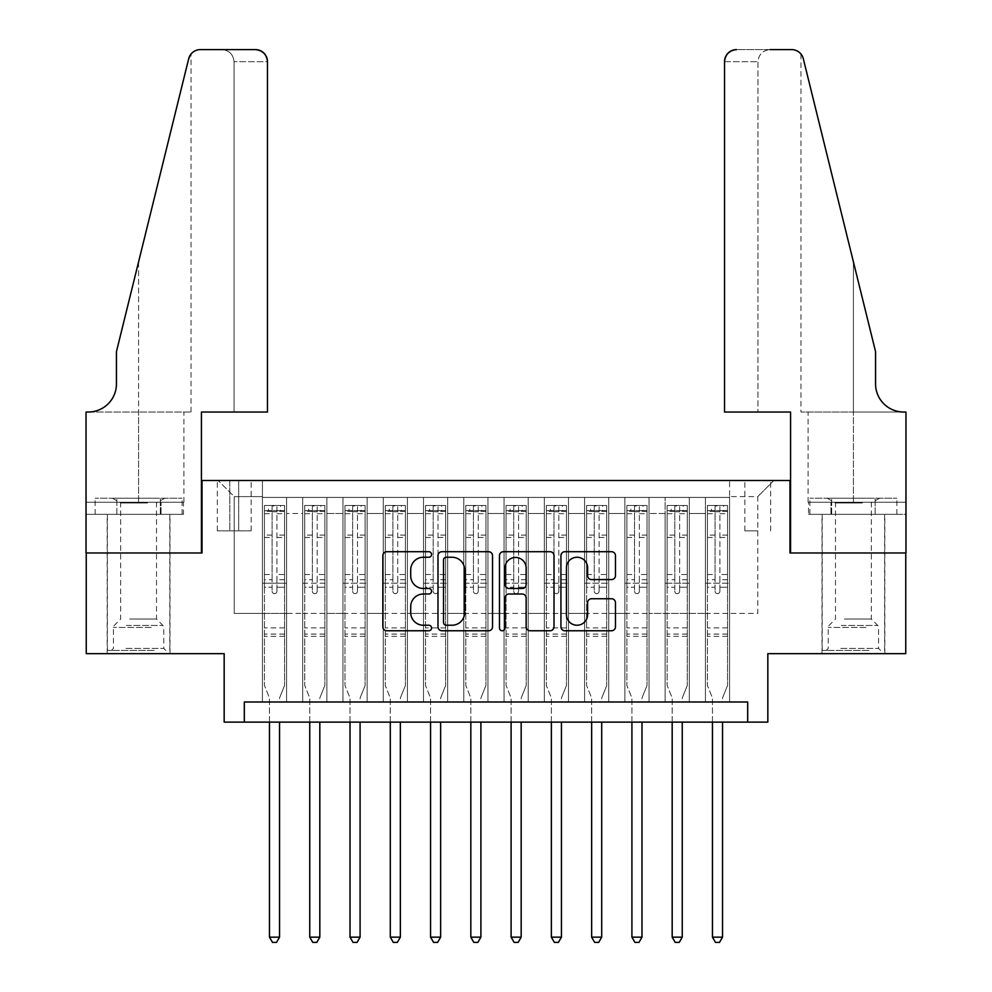 <?xml version="1.0" encoding="UTF-8"?>
<svg xmlns="http://www.w3.org/2000/svg" width="992" height="992" viewBox="0 0 992 992"><rect width="100%" height="100%" fill="white"/><g stroke="black" fill="none" stroke-linecap="round" stroke-linejoin="round"><path stroke-width="0.74" stroke-dasharray="4.96 3.72" d="M431.57 554.478A2.765 2.765 0 0 0 428.804 551.713L386.806 551.713A3.956 3.956 0 0 0 382.85 555.669L382.85 626.82A3.956 3.956 0 0 0 386.806 630.763L428.804 630.763A2.765 2.765 0 0 0 431.57 627.998A2.765 2.765 0 0 0 428.804 625.233L423.361 625.233A12.648 12.648 0 0 1 410.713 612.585L410.713 606.658A12.648 12.648 0 0 1 423.361 594.01L428.804 594.01A2.765 2.765 0 0 0 431.57 591.244A2.765 2.765 0 0 0 428.804 588.479L423.361 588.479A12.648 12.648 0 0 1 410.713 575.819L410.713 569.892A12.648 12.648 0 0 1 423.361 557.244L428.804 557.244A2.765 2.765 0 0 0 431.57 554.478M853.405 552.978L821.996 552.978L853.405 552.978M853.405 653.654L821.996 653.654L853.405 653.654M138.595 552.978L107.186 552.978L138.595 552.978M138.595 653.654L107.186 653.654L138.595 653.654M757.764 480.5L744.868 480.5L757.764 480.5M757.764 530.832L744.868 530.832L757.764 530.832M905.758 552.978L905.758 653.654L767.833 653.654L767.833 722.114L224.167 722.114L224.167 653.654L86.242 653.654L86.242 552.978L202.021 552.978L202.021 480.5L789.979 480.5L789.979 552.978L905.758 552.978M729.566 701.989L729.566 497.414L262.434 497.414L262.434 701.989L286.589 701.989L262.434 701.989L286.589 701.989L262.434 701.989L262.434 497.414L286.589 497.414L286.589 701.989L286.589 497.414L286.589 613.391L302.696 613.391L286.589 613.391L286.589 497.414L262.434 497.414L729.566 497.414L729.566 701.989L705.411 701.989L705.411 497.414L665.136 497.414L665.136 701.989L665.136 497.414L689.304 497.414L689.304 701.989L689.304 497.414L689.304 613.391L689.304 497.414L705.411 497.414L705.411 701.989L729.566 701.989L705.411 701.989L729.566 701.989L729.566 496.608L729.566 613.391L757.764 613.391L757.764 496.608L729.566 496.608L757.764 496.608L757.764 613.391L729.566 613.391L729.566 583.184L729.566 701.989M665.136 701.989L689.304 701.989L665.136 701.989L689.304 701.989L665.136 701.989L665.136 583.184L665.136 613.391L649.028 613.391L649.028 513.521L649.028 613.391L665.136 613.391L665.136 513.521L665.136 613.391L705.411 613.391L689.304 613.391L689.304 583.184L689.304 613.391L665.136 613.391L665.136 583.184L689.304 583.184L689.304 701.989L689.304 583.184L665.136 583.184L665.136 701.989M649.028 701.989L649.028 497.414L624.861 497.414L624.861 701.989L624.861 497.414L649.028 497.414L649.028 701.989L624.861 701.989L649.028 701.989L624.861 701.989L649.028 701.989L649.028 583.184L649.028 701.989M608.753 701.989L608.753 497.414L584.598 497.414L584.598 701.989L584.598 497.414L608.753 497.414L608.753 701.989L584.598 701.989L608.753 701.989L584.598 701.989L608.753 701.989L608.753 513.521L608.753 613.391L624.861 613.391L608.753 613.391L608.753 583.184L608.753 701.989M568.49 701.989L568.49 497.414L544.323 497.414L544.323 701.989L544.323 497.414L568.49 497.414L568.49 701.989L544.323 701.989L568.49 701.989L544.323 701.989L568.49 701.989L568.49 513.521L568.49 613.391L584.598 613.391L568.49 613.391L568.49 583.184L568.49 701.989M528.215 701.989L528.215 497.414L504.06 497.414L504.06 701.989L504.06 497.414L528.215 497.414L528.215 701.989L504.06 701.989L528.215 701.989L504.06 701.989L528.215 701.989L528.215 513.521L528.215 613.391L544.323 613.391L528.215 613.391L528.215 583.184L528.215 701.989M487.94 701.989L487.94 497.414L463.785 497.414L463.785 701.989L463.785 497.414L487.94 497.414L487.94 701.989L463.785 701.989L487.94 701.989L463.785 701.989L487.94 701.989L487.94 513.521L487.94 613.391L504.06 613.391L487.94 613.391L487.94 583.184L487.94 701.989M447.677 701.989L447.677 497.414L423.51 497.414L423.51 701.989L423.51 497.414L447.677 497.414L447.677 701.989L423.51 701.989L447.677 701.989L423.51 701.989L447.677 701.989L447.677 513.521L447.677 613.391L463.785 613.391L447.677 613.391L447.677 583.184L447.677 701.989M407.402 701.989L407.402 497.414L383.247 497.414L383.247 701.989L383.247 497.414L407.402 497.414L407.402 701.989L383.247 701.989L407.402 701.989L383.247 701.989L407.402 701.989L407.402 513.521L407.402 613.391L423.51 613.391L407.402 613.391L407.402 583.184L407.402 701.989M367.139 701.989L367.139 497.414L342.972 497.414L342.972 701.989L342.972 497.414L367.139 497.414L367.139 701.989L342.972 701.989L367.139 701.989L342.972 701.989L367.139 701.989L367.139 513.521L367.139 613.391L383.247 613.391L367.139 613.391L367.139 583.184L367.139 701.989M326.864 701.989L326.864 497.414L302.696 497.414L302.696 701.989L302.696 497.414L326.864 497.414L326.864 701.989L302.696 701.989L326.864 701.989L302.696 701.989L326.864 701.989L326.864 583.184L326.864 701.989M705.411 513.521L705.411 613.391L705.411 497.414L705.411 513.521L689.304 513.521L705.411 513.521M624.861 513.521L624.861 613.391L624.861 497.414L608.753 497.414L608.753 513.521L608.753 497.414L624.861 497.414L624.861 513.521L608.753 513.521L624.861 513.521M584.598 513.521L584.598 613.391L584.598 497.414L568.49 497.414L568.49 513.521L568.49 497.414L584.598 497.414L584.598 513.521L568.49 513.521L584.598 513.521M544.323 513.521L544.323 613.391L544.323 497.414L528.215 497.414L528.215 513.521L528.215 497.414L544.323 497.414L544.323 513.521L528.215 513.521L544.323 513.521M504.06 513.521L504.06 613.391L504.06 497.414L487.94 497.414L487.94 513.521L487.94 497.414L504.06 497.414L504.06 513.521L487.94 513.521L504.06 513.521M463.785 513.521L463.785 613.391L463.785 497.414L447.677 497.414L447.677 513.521L447.677 497.414L463.785 497.414L463.785 513.521L447.677 513.521L463.785 513.521M423.51 513.521L423.51 613.391L423.51 497.414L407.402 497.414L407.402 513.521L407.402 497.414L423.51 497.414L423.51 513.521L407.402 513.521L423.51 513.521M383.247 513.521L383.247 613.391L383.247 497.414L367.139 497.414L367.139 513.521L367.139 497.414L383.247 497.414L383.247 513.521L367.139 513.521L383.247 513.521M326.864 513.521L326.864 613.391L326.864 497.414L326.864 513.521L342.972 513.521L342.972 613.391L326.864 613.391L342.972 613.391L342.972 497.414L326.864 497.414L342.972 497.414L342.972 513.521L326.864 513.521M244.305 722.114L244.305 701.989L244.305 722.114L244.305 701.989L747.695 701.989L244.305 701.989L747.695 701.989L747.695 722.114M229.809 480.5L217.322 480.5L229.809 480.5L229.809 530.832L217.322 530.832L238.675 530.832L229.809 530.832L229.809 480.5M238.675 480.5L251.15 480.5L238.675 480.5L238.675 530.832L251.15 530.832L238.675 530.832L238.675 480.5M729.566 480.5L262.434 480.5L773.872 480.5L729.566 480.5L729.566 497.414L729.566 480.5M262.434 480.5L218.128 480.5L262.434 480.5L262.434 613.391L234.236 613.391L234.236 496.608L262.434 496.608L234.236 496.608L218.128 480.5L234.236 496.608L234.236 613.391L262.434 613.391L262.434 480.5M302.696 513.521L302.696 613.391L302.696 497.414L286.589 497.414L302.696 497.414L302.696 513.521L286.589 513.521L302.696 513.521M665.136 497.414L649.028 497.414L649.028 513.521L649.028 497.414L665.136 497.414L665.136 513.521L665.136 497.414M624.861 613.391L649.028 613.391L624.861 613.391L624.861 583.184L624.861 613.391M584.598 613.391L608.753 613.391L584.598 613.391L584.598 583.184L584.598 613.391M544.323 613.391L568.49 613.391L544.323 613.391L544.323 583.184L544.323 613.391M504.06 613.391L528.215 613.391L504.06 613.391L504.06 583.184L504.06 613.391M463.785 613.391L487.94 613.391L463.785 613.391L463.785 583.184L463.785 613.391M423.51 613.391L447.677 613.391L423.51 613.391L423.51 583.184L423.51 613.391M383.247 613.391L407.402 613.391L383.247 613.391L383.247 583.184L383.247 613.391M342.972 613.391L367.139 613.391L342.972 613.391L342.972 583.184L342.972 613.391M302.696 613.391L326.864 613.391L326.864 583.184L326.864 613.391L302.696 613.391L302.696 583.184L326.864 583.184L302.696 583.184L302.696 701.989L302.696 613.391M262.434 613.391L286.589 613.391L286.589 583.184L286.589 701.989L286.589 583.184L286.589 613.391L262.434 613.391L262.434 583.184L286.589 583.184L262.434 583.184L262.434 701.989L262.434 613.391M705.411 613.391L729.566 613.391L705.411 613.391L705.411 583.184L705.411 613.391M262.434 583.184L286.589 583.184L262.434 583.184M302.696 583.184L326.864 583.184L302.696 583.184M342.972 583.184L367.139 583.184L342.972 583.184L342.972 701.989L342.972 583.184L367.139 583.184L342.972 583.184M383.247 583.184L407.402 583.184L383.247 583.184L383.247 701.989L383.247 583.184L407.402 583.184L383.247 583.184M423.51 583.184L447.677 583.184L423.51 583.184L423.51 701.989L423.51 583.184L447.677 583.184L423.51 583.184M463.785 583.184L487.94 583.184L463.785 583.184L463.785 701.989L463.785 583.184L487.94 583.184L463.785 583.184M504.06 583.184L528.215 583.184L504.06 583.184L504.06 701.989L504.06 583.184L528.215 583.184L504.06 583.184M544.323 583.184L568.49 583.184L544.323 583.184L544.323 701.989L544.323 583.184L568.49 583.184L544.323 583.184M584.598 583.184L608.753 583.184L584.598 583.184L584.598 701.989L584.598 583.184L608.753 583.184L584.598 583.184M624.861 583.184L649.028 583.184L624.861 583.184L624.861 701.989L624.861 583.184L649.028 583.184L624.861 583.184M665.136 583.184L689.304 583.184L665.136 583.184M705.411 583.184L729.566 583.184L705.411 583.184L705.411 701.989L705.411 583.184L729.566 583.184L705.411 583.184M773.872 480.5L757.764 496.608L773.872 480.5M492.54 626.82L492.54 555.669A3.956 3.956 0 0 0 488.585 551.713L441.948 551.713A3.956 3.956 0 0 0 437.993 555.669L437.993 626.82A3.956 3.956 0 0 0 441.948 630.763L488.585 630.763A3.956 3.956 0 0 0 492.54 626.82M446.288 557.244A2.765 2.765 0 0 0 443.523 560.009L443.523 622.468A2.765 2.765 0 0 0 446.288 625.233L452.03 625.233A12.648 12.648 0 0 0 464.678 612.585L464.678 569.892A12.648 12.648 0 0 0 452.03 557.244L446.288 557.244M503.415 551.713L550.052 551.713A3.956 3.956 0 0 1 554.007 555.669L554.007 626.82A3.956 3.956 0 0 1 550.052 630.763L530.088 630.763A3.956 3.956 0 0 1 526.144 626.82L526.144 597.965A3.956 3.956 0 0 0 522.189 594.01L508.946 594.01A3.956 3.956 0 0 0 504.99 597.965L504.99 627.998A2.765 2.765 0 0 1 502.225 630.763A2.765 2.765 0 0 1 499.46 627.998L499.46 555.669A3.956 3.956 0 0 1 503.415 551.713M526.144 568.019A10.577 10.577 0 0 0 515.567 557.442A10.577 10.577 0 0 0 504.99 568.019L504.99 584.524A3.956 3.956 0 0 0 508.946 588.479L522.189 588.479A3.956 3.956 0 0 0 526.144 584.524L526.144 568.019M591.554 579.576L611.518 579.576A3.956 3.956 0 0 0 615.474 575.62L615.474 555.669A3.956 3.956 0 0 0 611.518 551.713L564.882 551.713A3.956 3.956 0 0 0 560.926 555.669L560.926 626.82A3.956 3.956 0 0 0 564.882 630.763L611.518 630.763A3.956 3.956 0 0 0 615.474 626.82L615.474 602.702A3.956 3.956 0 0 0 611.518 598.746L591.554 598.746A3.956 3.956 0 0 0 587.611 602.702L587.611 614.656A10.577 10.577 0 0 1 577.034 625.233A10.577 10.577 0 0 1 566.457 614.656L566.457 567.821A10.577 10.577 0 0 1 577.034 557.244A10.577 10.577 0 0 1 587.611 567.821L587.611 575.62A3.956 3.956 0 0 0 591.554 579.576M272.093 591.244A2.418 2.418 0 0 0 274.511 593.662A2.418 2.418 0 0 1 272.093 591.244L272.093 587.202L272.093 591.244M284.481 505.461L280.55 505.461L280.55 510.694L284.58 510.706L284.58 505.461L264.442 505.461L264.442 685.472L264.442 587.202L272.093 587.202L272.093 579.75L264.442 579.75M264.442 505.461L264.442 587.202L272.093 587.202L272.093 511.76L276.929 511.76L276.929 574.517L284.58 574.517L284.58 685.472L284.58 587.202L276.929 587.202L276.929 591.244A2.418 2.418 0 0 1 274.511 593.662A2.418 2.418 0 0 0 276.929 591.244L276.929 574.517M284.58 510.706L284.58 574.517M284.58 505.461L284.58 587.202L276.929 587.202L276.929 505.957L272.093 505.957L272.093 579.75M280.55 505.461L264.542 505.461M280.55 510.694L268.472 510.694L268.472 505.461M264.442 510.706L284.481 510.694M264.542 510.694L268.472 510.694M279.831 697.264L284.58 685.472L279.831 697.264A4.03 4.03 0 0 0 279.546 698.765A4.03 4.03 0 0 1 279.831 697.264M269.477 722.114L269.477 698.765A4.03 4.03 0 0 0 269.192 697.264L264.442 685.472L269.192 697.264A4.03 4.03 0 0 1 269.477 698.765L269.477 937.167L279.546 937.167L279.546 722.114M284.58 636.343L264.442 636.343M269.477 937.167L272.502 942.4L276.52 942.4L279.546 937.167M272.093 511.76L272.093 505.957M276.929 511.76L276.929 505.957M152.185 650.442L111.414 650.442L152.185 650.442M126.009 648.421L163.767 648.421L126.009 648.421M151.689 498.22L112.418 498.22L151.689 498.22M147.56 502.981L120.677 502.981L147.56 502.981M129.642 619.033L156.513 619.033L129.642 619.033M154.206 650.442L107.384 650.442L154.206 650.442M154.206 514.327L107.384 514.327L154.206 514.327M160.332 514.327L95.12 514.327L182.082 514.327L160.332 514.327L160.332 498.22L95.12 498.22L182.082 498.22L160.332 498.22L160.332 514.327M116.858 514.327L116.858 498.22L116.858 514.327M95.12 514.327L95.12 498.22M182.082 514.327L182.082 498.22M866.996 650.442L826.224 650.442L866.996 650.442M840.819 648.421L878.577 648.421L840.819 648.421M866.487 498.22L827.229 498.22L866.487 498.22M862.358 502.981L835.487 502.981L862.358 502.981M844.44 619.033L871.323 619.033L844.44 619.033M869.004 650.442L822.194 650.442L869.004 650.442M869.004 514.327L822.194 514.327L869.004 514.327M875.142 514.327L809.918 514.327L896.88 514.327L875.142 514.327L875.142 498.22L809.918 498.22L896.88 498.22L875.142 498.22L875.142 514.327M831.668 514.327L831.668 498.22L831.668 514.327M809.918 514.327L809.918 498.22M896.88 514.327L896.88 498.22M138.595 514.327L107.186 514.327L138.595 514.327M267.468 412.04L267.468 61.678L234.038 61.678L267.468 61.678L267.468 412.04L201.426 412.04L201.426 552.978L86.044 552.978L86.044 412.04L191.047 412.04L86.044 412.04L86.044 502.237L86.044 412.04L88.263 412.04A28.185 28.185 0 0 0 116.448 383.842L116.448 351.627L116.448 383.842A28.185 28.185 0 0 1 88.263 412.04M221.96 49.6C229.239 50.369 233.269 54.399 234.038 61.678L234.038 412.04L234.038 61.678C233.269 54.399 229.239 50.369 221.96 49.6L200.409 49.6A12.078 12.078 0 0 0 188.678 58.788L116.448 351.627L188.678 58.788L116.448 351.627L116.448 383.842M183.47 514.327L86.044 514.327L86.044 502.237L183.904 502.237L86.044 502.237L161.039 502.237L86.044 502.237L86.044 514.327L183.47 514.327L183.47 502.237L161.039 502.237L183.47 502.237M255.378 49.6A12.078 12.078 0 0 1 267.468 61.678C266.699 54.399 262.669 50.369 255.378 49.6M191.047 412.04L191.047 54.052L190.39 54.944M161.039 514.327L161.039 502.237L161.039 514.327M853.405 514.327L821.996 514.327L853.405 514.327M724.532 412.04L724.532 61.678A12.078 12.078 0 0 1 736.622 49.6L791.591 49.6A12.078 12.078 0 0 1 803.322 58.788L875.552 351.627L875.552 383.842A28.185 28.185 0 0 0 903.737 412.04L905.956 412.04L905.956 552.978L790.574 552.978L790.574 412.04L724.532 412.04L757.962 412.04L724.532 412.04L724.532 61.678L757.962 61.678L724.532 61.678C725.301 54.399 729.331 50.369 736.622 49.6L770.04 49.6C762.761 50.369 758.731 54.399 757.962 61.678L757.962 412.04L757.962 61.678C758.731 54.399 762.761 50.369 770.04 49.6M875.552 351.627L853.405 261.838L875.552 351.627M803.322 58.788L853.405 261.838L853.405 412.04L800.953 412.04L905.956 412.04L853.405 412.04L853.405 261.838M808.53 514.327L905.956 514.327L905.956 412.04L905.956 502.237L808.096 502.237L905.956 502.237L830.961 502.237L905.956 502.237L905.956 514.327L808.53 514.327L808.53 502.237L830.961 502.237L808.53 502.237M875.552 383.842A28.185 28.185 0 0 0 903.737 412.04M830.961 514.327L830.961 502.237L830.961 514.327M312.368 591.244A2.418 2.418 0 0 0 314.786 593.662A2.418 2.418 0 0 1 312.368 591.244L312.368 587.202L312.368 591.244M324.744 505.461L320.825 505.461L320.825 510.694L324.855 510.706L324.855 505.461L304.718 505.461L304.718 685.472L304.718 587.202L312.368 587.202L312.368 579.75L304.718 579.75M304.718 505.461L304.718 587.202L312.368 587.202L312.368 511.76L317.204 511.76L317.204 574.517L324.855 574.517L324.855 685.472L324.855 587.202L317.204 587.202L317.204 591.244A2.418 2.418 0 0 1 314.786 593.662A2.418 2.418 0 0 0 317.204 591.244L317.204 574.517M324.855 510.706L324.855 574.517M324.855 505.461L324.855 587.202L317.204 587.202L317.204 505.957L312.368 505.957L312.368 579.75M320.825 505.461L304.817 505.461M320.825 510.694L308.748 510.694L308.748 505.461M304.718 510.706L324.744 510.694M304.817 510.694L308.748 510.694M320.106 697.264L324.855 685.472L320.106 697.264A4.03 4.03 0 0 0 319.821 698.765A4.03 4.03 0 0 1 320.106 697.264M309.752 722.114L309.752 698.765A4.03 4.03 0 0 0 309.454 697.264L304.718 685.472L309.454 697.264A4.03 4.03 0 0 1 309.752 698.765L309.752 937.167L319.821 937.167L319.821 722.114M324.855 636.343L304.718 636.343M309.752 937.167L312.765 942.4L316.795 942.4L319.821 937.167M312.368 511.76L312.368 505.957M317.204 511.76L317.204 505.957M352.631 591.244A2.418 2.418 0 0 0 355.049 593.662A2.418 2.418 0 0 1 352.631 591.244L352.631 587.202L352.631 591.244M365.019 505.461L361.088 505.461L361.088 510.694L365.118 510.706L365.118 505.461L344.98 505.461L344.98 685.472L344.98 587.202L352.631 587.202L352.631 579.75L344.98 579.75M344.98 505.461L344.98 587.202L352.631 587.202L352.631 511.76L357.467 511.76L357.467 574.517L365.118 574.517L365.118 685.472L365.118 587.202L357.467 587.202L357.467 591.244A2.418 2.418 0 0 1 355.049 593.662A2.418 2.418 0 0 0 357.467 591.244L357.467 574.517M365.118 510.706L365.118 574.517M365.118 505.461L365.118 587.202L357.467 587.202L357.467 505.957L352.631 505.957L352.631 579.75M361.088 505.461L345.08 505.461M361.088 510.694L349.01 510.694L349.01 505.461M344.98 510.706L365.019 510.694M345.08 510.694L349.01 510.694M360.381 697.264L365.118 685.472L360.381 697.264A4.03 4.03 0 0 0 360.084 698.765A4.03 4.03 0 0 1 360.381 697.264M350.015 722.114L350.015 698.765A4.03 4.03 0 0 0 349.73 697.264L344.98 685.472L349.73 697.264A4.03 4.03 0 0 1 350.015 698.765L350.015 937.167L360.084 937.167L360.084 722.114M365.118 636.343L344.98 636.343M350.015 937.167L353.04 942.4L357.07 942.4L360.084 937.167M352.631 511.76L352.631 505.957M357.467 511.76L357.467 505.957M392.906 591.244A2.418 2.418 0 0 0 395.324 593.662A2.418 2.418 0 0 1 392.906 591.244L392.906 587.202L392.906 591.244M405.294 505.461L401.363 505.461L401.363 510.694L405.393 510.706L405.393 505.461L385.256 505.461L385.256 685.472L385.256 587.202L392.906 587.202L392.906 579.75L385.256 579.75M385.256 505.461L385.256 587.202L392.906 587.202L392.906 511.76L397.742 511.76L397.742 574.517L405.393 574.517L405.393 685.472L405.393 587.202L397.742 587.202L397.742 591.244A2.418 2.418 0 0 1 395.324 593.662A2.418 2.418 0 0 0 397.742 591.244L397.742 574.517M405.393 510.706L405.393 574.517M405.393 505.461L405.393 587.202L397.742 587.202L397.742 505.957L392.906 505.957L392.906 579.75M401.363 505.461L385.355 505.461M401.363 510.694L389.286 510.694L389.286 505.461M385.256 510.706L405.294 510.694M385.355 510.694L389.286 510.694M400.644 697.264L405.393 685.472L400.644 697.264A4.03 4.03 0 0 0 400.359 698.765A4.03 4.03 0 0 1 400.644 697.264M390.29 722.114L390.29 698.765A4.03 4.03 0 0 0 389.992 697.264L385.256 685.472L389.992 697.264A4.03 4.03 0 0 1 390.29 698.765L390.29 937.167L400.359 937.167L400.359 722.114M405.393 636.343L385.256 636.343M390.29 937.167L393.316 942.4L397.333 942.4L400.359 937.167M392.906 511.76L392.906 505.957M397.742 511.76L397.742 505.957M433.182 591.244A2.418 2.418 0 0 0 435.6 593.662A2.418 2.418 0 0 1 433.182 591.244L433.182 587.202L433.182 591.244M445.557 505.461L441.638 505.461L441.638 510.694L445.656 510.706L445.656 505.461L425.531 505.461L425.531 685.472L425.531 587.202L433.182 587.202L433.182 579.75L425.531 579.75M425.531 505.461L425.531 587.202L433.182 587.202L433.182 511.76L438.005 511.76L438.005 574.517L445.656 574.517L445.656 685.472L445.656 587.202L438.005 587.202L438.005 591.244A2.418 2.418 0 0 1 435.6 593.662A2.418 2.418 0 0 0 438.005 591.244L438.005 574.517M445.656 510.706L445.656 574.517M445.656 505.461L445.656 587.202L438.005 587.202L438.005 505.957L433.182 505.957L433.182 579.75M441.638 505.461L425.63 505.461M441.638 510.694L429.548 510.694L429.548 505.461M425.531 510.706L445.557 510.694M425.63 510.694L429.548 510.694M440.919 697.264L445.656 685.472L440.919 697.264A4.03 4.03 0 0 0 440.634 698.765A4.03 4.03 0 0 1 440.919 697.264M430.565 722.114L430.565 698.765A4.03 4.03 0 0 0 430.268 697.264L425.531 685.472L430.268 697.264A4.03 4.03 0 0 1 430.565 698.765L430.565 937.167L440.634 937.167L440.634 722.114M445.656 636.343L425.531 636.343M430.565 937.167L433.578 942.4L437.608 942.4L440.634 937.167M433.182 511.76L433.182 505.957M438.005 511.76L438.005 505.957M473.444 591.244A2.418 2.418 0 0 0 475.862 593.662A2.418 2.418 0 0 1 473.444 591.244L473.444 587.202L473.444 591.244M485.832 505.461L481.901 505.461L481.901 510.694L485.931 510.706L485.931 505.461L465.794 505.461L465.794 685.472L465.794 587.202L473.444 587.202L473.444 579.75L465.794 579.75M465.794 505.461L465.794 587.202L473.444 587.202L473.444 511.76L478.28 511.76L478.28 574.517L485.931 574.517L485.931 685.472L485.931 587.202L478.28 587.202L478.28 591.244A2.418 2.418 0 0 1 475.862 593.662A2.418 2.418 0 0 0 478.28 591.244L478.28 574.517M485.931 510.706L485.931 574.517M485.931 505.461L485.931 587.202L478.28 587.202L478.28 505.957L473.444 505.957L473.444 579.75M481.901 505.461L465.893 505.461M481.901 510.694L469.824 510.694L469.824 505.461M465.794 510.706L485.832 510.694M465.893 510.694L469.824 510.694M481.194 697.264L485.931 685.472L481.194 697.264A4.03 4.03 0 0 0 480.897 698.765A4.03 4.03 0 0 1 481.194 697.264M470.828 722.114L470.828 698.765A4.03 4.03 0 0 0 470.543 697.264L465.794 685.472L470.543 697.264A4.03 4.03 0 0 1 470.828 698.765L470.828 937.167L480.897 937.167L480.897 722.114M485.931 636.343L465.794 636.343M470.828 937.167L473.854 942.4L477.884 942.4L480.897 937.167M473.444 511.76L473.444 505.957M478.28 511.76L478.28 505.957M513.72 591.244A2.418 2.418 0 0 0 516.138 593.662A2.418 2.418 0 0 1 513.72 591.244L513.72 587.202L513.72 591.244M526.107 505.461L522.176 505.461L522.176 510.694L526.206 510.706L526.206 505.461L506.069 505.461L506.069 685.472L506.069 587.202L513.72 587.202L513.72 579.75L506.069 579.75M506.069 505.461L506.069 587.202L513.72 587.202L513.72 511.76L518.556 511.76L518.556 574.517L526.206 574.517L526.206 685.472L526.206 587.202L518.556 587.202L518.556 591.244A2.418 2.418 0 0 1 516.138 593.662A2.418 2.418 0 0 0 518.556 591.244L518.556 574.517M526.206 510.706L526.206 574.517M526.206 505.461L526.206 587.202L518.556 587.202L518.556 505.957L513.72 505.957L513.72 579.75M522.176 505.461L506.168 505.461M522.176 510.694L510.099 510.694L510.099 505.461M506.069 510.706L526.107 510.694M506.168 510.694L510.099 510.694M521.457 697.264L526.206 685.472L521.457 697.264A4.03 4.03 0 0 0 521.172 698.765A4.03 4.03 0 0 1 521.457 697.264M511.103 722.114L511.103 698.765A4.03 4.03 0 0 0 510.806 697.264L506.069 685.472L510.806 697.264A4.03 4.03 0 0 1 511.103 698.765L511.103 937.167L521.172 937.167L521.172 722.114M526.206 636.343L506.069 636.343M511.103 937.167L514.116 942.4L518.146 942.4L521.172 937.167M513.72 511.76L513.72 505.957M518.556 511.76L518.556 505.957M553.995 591.244A2.418 2.418 0 0 0 556.4 593.662A2.418 2.418 0 0 1 553.995 591.244L553.995 587.202L553.995 591.244M566.37 505.461L562.452 505.461L562.452 510.694L566.469 510.706L566.469 505.461L546.344 505.461L546.344 685.472L546.344 587.202L553.995 587.202L553.995 579.75L546.344 579.75M546.344 505.461L546.344 587.202L553.995 587.202L553.995 511.76L558.818 511.76L558.818 574.517L566.469 574.517L566.469 685.472L566.469 587.202L558.818 587.202L558.818 591.244A2.418 2.418 0 0 1 556.4 593.662A2.418 2.418 0 0 0 558.818 591.244L558.818 574.517M566.469 510.706L566.469 574.517M566.469 505.461L566.469 587.202L558.818 587.202L558.818 505.957L553.995 505.957L553.995 579.75M562.452 505.461L546.443 505.461M562.452 510.694L550.362 510.694L550.362 505.461M546.344 510.706L566.37 510.694M546.443 510.694L550.362 510.694M561.732 697.264L566.469 685.472L561.732 697.264A4.03 4.03 0 0 0 561.435 698.765A4.03 4.03 0 0 1 561.732 697.264M551.366 722.114L551.366 698.765A4.03 4.03 0 0 0 551.081 697.264L546.344 685.472L551.081 697.264A4.03 4.03 0 0 1 551.366 698.765L551.366 937.167L561.435 937.167L561.435 722.114M566.469 636.343L546.344 636.343M551.366 937.167L554.392 942.4L558.422 942.4L561.435 937.167M553.995 511.76L553.995 505.957M558.818 511.76L558.818 505.957M594.258 591.244A2.418 2.418 0 0 0 596.676 593.662A2.418 2.418 0 0 1 594.258 591.244L594.258 587.202L594.258 591.244M606.645 505.461L602.714 505.461L602.714 510.694L606.744 510.706L606.744 505.461L586.607 505.461L586.607 685.472L586.607 587.202L594.258 587.202L594.258 579.75L586.607 579.75M586.607 505.461L586.607 587.202L594.258 587.202L594.258 511.76L599.094 511.76L599.094 574.517L606.744 574.517L606.744 685.472L606.744 587.202L599.094 587.202L599.094 591.244A2.418 2.418 0 0 1 596.676 593.662A2.418 2.418 0 0 0 599.094 591.244L599.094 574.517M606.744 510.706L606.744 574.517M606.744 505.461L606.744 587.202L599.094 587.202L599.094 505.957L594.258 505.957L594.258 579.75M602.714 505.461L586.706 505.461M602.714 510.694L590.637 510.694L590.637 505.461M586.607 510.706L606.645 510.694M586.706 510.694L590.637 510.694M602.008 697.264L606.744 685.472L602.008 697.264A4.03 4.03 0 0 0 601.71 698.765A4.03 4.03 0 0 1 602.008 697.264M591.641 722.114L591.641 698.765A4.03 4.03 0 0 0 591.356 697.264L586.607 685.472L591.356 697.264A4.03 4.03 0 0 1 591.641 698.765L591.641 937.167L601.71 937.167L601.71 722.114M606.744 636.343L586.607 636.343M591.641 937.167L594.667 942.4L598.684 942.4L601.71 937.167M594.258 511.76L594.258 505.957M599.094 511.76L599.094 505.957M634.533 591.244A2.418 2.418 0 0 0 636.951 593.662A2.418 2.418 0 0 1 634.533 591.244L634.533 587.202L634.533 591.244M646.92 505.461L642.99 505.461L642.99 510.694L647.02 510.706L647.02 505.461L626.882 505.461L626.882 685.472L626.882 587.202L634.533 587.202L634.533 579.75L626.882 579.75M626.882 505.461L626.882 587.202L634.533 587.202L634.533 511.76L639.369 511.76L639.369 574.517L647.02 574.517L647.02 685.472L647.02 587.202L639.369 587.202L639.369 591.244A2.418 2.418 0 0 1 636.951 593.662A2.418 2.418 0 0 0 639.369 591.244L639.369 574.517M647.02 510.706L647.02 574.517M647.02 505.461L647.02 587.202L639.369 587.202L639.369 505.957L634.533 505.957L634.533 579.75M642.99 505.461L626.981 505.461M642.99 510.694L630.912 510.694L630.912 505.461M626.882 510.706L646.92 510.694M626.981 510.694L630.912 510.694M642.27 697.264L647.02 685.472L642.27 697.264A4.03 4.03 0 0 0 641.985 698.765A4.03 4.03 0 0 1 642.27 697.264M631.916 722.114L631.916 698.765A4.03 4.03 0 0 0 631.619 697.264L626.882 685.472L631.619 697.264A4.03 4.03 0 0 1 631.916 698.765L631.916 937.167L641.985 937.167L641.985 722.114M647.02 636.343L626.882 636.343M631.916 937.167L634.93 942.4L638.96 942.4L641.985 937.167M634.533 511.76L634.533 505.957M639.369 511.76L639.369 505.957M674.796 591.244A2.418 2.418 0 0 0 677.214 593.662A2.418 2.418 0 0 1 674.796 591.244L674.796 587.202L674.796 591.244M687.183 505.461L683.252 505.461L683.252 510.694L687.282 510.706L687.282 505.461L667.145 505.461L667.145 685.472L667.145 587.202L674.796 587.202L674.796 579.75L667.145 579.75M667.145 505.461L667.145 587.202L674.796 587.202L674.796 511.76L679.632 511.76L679.632 574.517L687.282 574.517L687.282 685.472L687.282 587.202L679.632 587.202L679.632 591.244A2.418 2.418 0 0 1 677.214 593.662A2.418 2.418 0 0 0 679.632 591.244L679.632 574.517M687.282 510.706L687.282 574.517M687.282 505.461L687.282 587.202L679.632 587.202L679.632 505.957L674.796 505.957L674.796 579.75M683.252 505.461L667.256 505.461M683.252 510.694L671.175 510.694L671.175 505.461M667.145 510.706L687.183 510.694M667.256 510.694L671.175 510.694M682.546 697.264L687.282 685.472L682.546 697.264A4.03 4.03 0 0 0 682.248 698.765A4.03 4.03 0 0 1 682.546 697.264M672.179 722.114L672.179 698.765A4.03 4.03 0 0 0 671.894 697.264L667.145 685.472L671.894 697.264A4.03 4.03 0 0 1 672.179 698.765L672.179 937.167L682.248 937.167L682.248 722.114M687.282 636.343L667.145 636.343M672.179 937.167L675.205 942.4L679.235 942.4L682.248 937.167M674.796 511.76L674.796 505.957M679.632 511.76L679.632 505.957M715.071 591.244A2.418 2.418 0 0 0 717.489 593.662A2.418 2.418 0 0 1 715.071 591.244L715.071 587.202L715.071 591.244M727.458 505.461L723.528 505.461L723.528 510.694L727.558 510.706L727.558 505.461L707.42 505.461L707.42 685.472L707.42 587.202L715.071 587.202L715.071 579.75L707.42 579.75M707.42 505.461L707.42 587.202L715.071 587.202L715.071 511.76L719.907 511.76L719.907 574.517L727.558 574.517L727.558 685.472L727.558 587.202L719.907 587.202L719.907 591.244A2.418 2.418 0 0 1 717.489 593.662A2.418 2.418 0 0 0 719.907 591.244L719.907 574.517M727.558 510.706L727.558 574.517M727.558 505.461L727.558 587.202L719.907 587.202L719.907 505.957L715.071 505.957L715.071 579.75M723.528 505.461L707.519 505.461M723.528 510.694L711.45 510.694L711.45 505.461M707.42 510.706L727.458 510.694M707.519 510.694L711.45 510.694M722.808 697.264L727.558 685.472L722.808 697.264A4.03 4.03 0 0 0 722.523 698.765A4.03 4.03 0 0 1 722.808 697.264M712.454 722.114L712.454 698.765A4.03 4.03 0 0 0 712.169 697.264L707.42 685.472L712.169 697.264A4.03 4.03 0 0 1 712.454 698.765L712.454 937.167L722.523 937.167L722.523 722.114M727.558 636.343L707.42 636.343M712.454 937.167L715.48 942.4L719.498 942.4L722.523 937.167M715.071 511.76L715.071 505.957M719.907 511.76L719.907 505.957M665.136 513.521L649.028 513.521L665.136 513.521M284.58 627.886L264.442 627.886M284.58 579.75L276.929 579.75M264.442 574.517L272.093 574.517M272.093 535.11L264.442 535.11M284.58 535.11L276.929 535.11M264.442 537.466L272.093 537.466M276.929 537.466L284.58 537.466M272.093 511.339L264.442 511.339M264.442 513.695L272.093 513.695M284.58 511.339L276.929 511.339M276.929 513.695L284.58 513.695M284.58 634.074L264.442 634.074M151.181 627.44L113.423 627.44L151.181 627.44M126.43 625.456L162.936 625.456L126.43 625.456M865.991 627.44L828.233 627.44L865.991 627.44M841.228 625.456L877.746 625.456L841.228 625.456M138.595 261.838L138.595 412.04L138.595 261.838M138.595 502.237L138.595 412.04L138.595 502.237M853.405 502.237L853.405 412.04L853.405 502.237M324.855 627.886L304.718 627.886M324.855 579.75L317.204 579.75M304.718 574.517L312.368 574.517M312.368 535.11L304.718 535.11M324.855 535.11L317.204 535.11M304.718 537.466L312.368 537.466M317.204 537.466L324.855 537.466M312.368 511.339L304.718 511.339M304.718 513.695L312.368 513.695M324.855 511.339L317.204 511.339M317.204 513.695L324.855 513.695M324.855 634.074L304.718 634.074M365.118 627.886L344.98 627.886M365.118 579.75L357.467 579.75M344.98 574.517L352.631 574.517M352.631 535.11L344.98 535.11M365.118 535.11L357.467 535.11M344.98 537.466L352.631 537.466M357.467 537.466L365.118 537.466M352.631 511.339L344.98 511.339M344.98 513.695L352.631 513.695M365.118 511.339L357.467 511.339M357.467 513.695L365.118 513.695M365.118 634.074L344.98 634.074M405.393 627.886L385.256 627.886M405.393 579.75L397.742 579.75M385.256 574.517L392.906 574.517M392.906 535.11L385.256 535.11M405.393 535.11L397.742 535.11M385.256 537.466L392.906 537.466M397.742 537.466L405.393 537.466M392.906 511.339L385.256 511.339M385.256 513.695L392.906 513.695M405.393 511.339L397.742 511.339M397.742 513.695L405.393 513.695M405.393 634.074L385.256 634.074M445.656 627.886L425.531 627.886M445.656 579.75L438.005 579.75M425.531 574.517L433.182 574.517M433.182 535.11L425.531 535.11M445.656 535.11L438.005 535.11M425.531 537.466L433.182 537.466M438.005 537.466L445.656 537.466M433.182 511.339L425.531 511.339M425.531 513.695L433.182 513.695M445.656 511.339L438.005 511.339M438.005 513.695L445.656 513.695M445.656 634.074L425.531 634.074M485.931 627.886L465.794 627.886M485.931 579.75L478.28 579.75M465.794 574.517L473.444 574.517M473.444 535.11L465.794 535.11M485.931 535.11L478.28 535.11M465.794 537.466L473.444 537.466M478.28 537.466L485.931 537.466M473.444 511.339L465.794 511.339M465.794 513.695L473.444 513.695M485.931 511.339L478.28 511.339M478.28 513.695L485.931 513.695M485.931 634.074L465.794 634.074M526.206 627.886L506.069 627.886M526.206 579.75L518.556 579.75M506.069 574.517L513.72 574.517M513.72 535.11L506.069 535.11M526.206 535.11L518.556 535.11M506.069 537.466L513.72 537.466M518.556 537.466L526.206 537.466M513.72 511.339L506.069 511.339M506.069 513.695L513.72 513.695M526.206 511.339L518.556 511.339M518.556 513.695L526.206 513.695M526.206 634.074L506.069 634.074M566.469 627.886L546.344 627.886M566.469 579.75L558.818 579.75M546.344 574.517L553.995 574.517M553.995 535.11L546.344 535.11M566.469 535.11L558.818 535.11M546.344 537.466L553.995 537.466M558.818 537.466L566.469 537.466M553.995 511.339L546.344 511.339M546.344 513.695L553.995 513.695M566.469 511.339L558.818 511.339M558.818 513.695L566.469 513.695M566.469 634.074L546.344 634.074M606.744 627.886L586.607 627.886M606.744 579.75L599.094 579.75M586.607 574.517L594.258 574.517M594.258 535.11L586.607 535.11M606.744 535.11L599.094 535.11M586.607 537.466L594.258 537.466M599.094 537.466L606.744 537.466M594.258 511.339L586.607 511.339M586.607 513.695L594.258 513.695M606.744 511.339L599.094 511.339M599.094 513.695L606.744 513.695M606.744 634.074L586.607 634.074M647.02 627.886L626.882 627.886M647.02 579.75L639.369 579.75M626.882 574.517L634.533 574.517M634.533 535.11L626.882 535.11M647.02 535.11L639.369 535.11M626.882 537.466L634.533 537.466M639.369 537.466L647.02 537.466M634.533 511.339L626.882 511.339M626.882 513.695L634.533 513.695M647.02 511.339L639.369 511.339M639.369 513.695L647.02 513.695M647.02 634.074L626.882 634.074M687.282 627.886L667.145 627.886M687.282 579.75L679.632 579.75M667.145 574.517L674.796 574.517M674.796 535.11L667.145 535.11M687.282 535.11L679.632 535.11M667.145 537.466L674.796 537.466M679.632 537.466L687.282 537.466M674.796 511.339L667.145 511.339M667.145 513.695L674.796 513.695M687.282 511.339L679.632 511.339M679.632 513.695L687.282 513.695M687.282 634.074L667.145 634.074M727.558 627.886L707.42 627.886M727.558 579.75L719.907 579.75M707.42 574.517L715.071 574.517M715.071 535.11L707.42 535.11M727.558 535.11L719.907 535.11M707.42 537.466L715.071 537.466M719.907 537.466L727.558 537.466M715.071 511.339L707.42 511.339M707.42 513.695L715.071 513.695M727.558 511.339L719.907 511.339M719.907 513.695L727.558 513.695M727.558 634.074L707.42 634.074M821.996 653.654L821.996 514.327M107.186 653.654L107.186 514.327M744.868 530.832L744.868 480.5M217.322 530.832L217.322 480.5M251.15 530.832L251.15 480.5M770.648 530.832L770.648 480.5M170.004 653.654L170.004 514.327M884.814 653.654L884.814 514.327M112.418 498.22L120.677 502.981L120.677 619.033L114.254 625.456L113.423 627.44L113.423 648.421L111.414 650.442M169.806 650.442L169.806 514.327M107.384 650.442L107.384 514.327M164.771 498.22L156.513 502.981L156.513 619.033L162.936 625.456L163.767 627.44L163.767 648.421L165.776 650.442M827.229 498.22L835.487 502.981L835.487 619.033L829.064 625.456L828.233 627.44L828.233 648.421L826.224 650.442M884.616 650.442L884.616 514.327M822.194 650.442L822.194 514.327M879.582 498.22L871.323 502.981L871.323 619.033L877.746 625.456L878.577 627.44L878.577 648.421L880.586 650.442M183.904 502.237L183.904 412.04M800.953 54.052L800.953 412.04M808.096 502.237L808.096 412.04"/><path stroke-width="1.49" d="M431.57 554.478A2.765 2.765 0 0 0 428.804 551.713L386.806 551.713A3.956 3.956 0 0 0 382.85 555.669L382.85 626.82A3.956 3.956 0 0 0 386.806 630.763L428.804 630.763A2.765 2.765 0 0 0 431.57 627.998A2.765 2.765 0 0 0 428.804 625.233L423.361 625.233A12.648 12.648 0 0 1 410.713 612.585L410.713 606.658A12.648 12.648 0 0 1 423.361 594.01L428.804 594.01A2.765 2.765 0 0 0 431.57 591.244A2.765 2.765 0 0 0 428.804 588.479L423.361 588.479A12.648 12.648 0 0 1 410.713 575.819L410.713 569.892A12.648 12.648 0 0 1 423.361 557.244L428.804 557.244A2.765 2.765 0 0 0 431.57 554.478M611.518 579.576A3.956 3.956 0 0 0 615.474 575.62L615.474 555.669A3.956 3.956 0 0 0 611.518 551.713L564.882 551.713A3.956 3.956 0 0 0 560.926 555.669L560.926 626.82A3.956 3.956 0 0 0 564.882 630.763L611.518 630.763A3.956 3.956 0 0 0 615.474 626.82L615.474 602.702A3.956 3.956 0 0 0 611.518 598.746L591.554 598.746A3.956 3.956 0 0 0 587.611 602.702L587.611 614.656A10.577 10.577 0 0 1 577.034 625.233A10.577 10.577 0 0 1 566.457 614.656L566.457 567.821A10.577 10.577 0 0 1 577.034 557.244A10.577 10.577 0 0 1 587.611 567.821L587.611 575.62A3.956 3.956 0 0 0 591.554 579.576L611.518 579.576M747.695 722.114L767.833 722.114L767.833 653.654L905.758 653.654L905.758 552.978L789.979 552.978L789.979 480.5L202.021 480.5L202.021 552.978L86.242 552.978L86.242 653.654L224.167 653.654L224.167 722.114L747.695 722.114L747.695 701.989L244.305 701.989L244.305 722.114M492.54 555.669A3.956 3.956 0 0 0 488.585 551.713L441.948 551.713A3.956 3.956 0 0 0 437.993 555.669L437.993 626.82A3.956 3.956 0 0 0 441.948 630.763L488.585 630.763A3.956 3.956 0 0 0 492.54 626.82L492.54 555.669M503.415 551.713L550.052 551.713A3.956 3.956 0 0 1 554.007 555.669L554.007 626.82A3.956 3.956 0 0 1 550.052 630.763L530.088 630.763A3.956 3.956 0 0 1 526.144 626.82L526.144 597.965A3.956 3.956 0 0 0 522.189 594.01L508.946 594.01A3.956 3.956 0 0 0 504.99 597.965L504.99 627.998A2.765 2.765 0 0 1 502.225 630.763A2.765 2.765 0 0 1 499.46 627.998L499.46 555.669A3.956 3.956 0 0 1 503.415 551.713M446.288 557.244A2.765 2.765 0 0 0 443.523 560.009L443.523 622.468A2.765 2.765 0 0 0 446.288 625.233L452.03 625.233A12.648 12.648 0 0 0 464.678 612.585L464.678 569.892A12.648 12.648 0 0 0 452.03 557.244L446.288 557.244M526.144 568.019A10.577 10.577 0 0 0 515.567 557.442A10.577 10.577 0 0 0 504.99 568.019L504.99 584.524A3.956 3.956 0 0 0 508.946 588.479L522.189 588.479A3.956 3.956 0 0 0 526.144 584.524L526.144 568.019M269.477 722.114L269.477 937.167L279.546 937.167L279.546 722.114M279.546 937.167L276.52 942.4L272.502 942.4L269.477 937.167M267.468 412.04L267.468 61.678A12.078 12.078 0 0 0 255.378 49.6L200.409 49.6A12.078 12.078 0 0 0 188.678 58.788L116.448 351.627L116.448 383.842A28.185 28.185 0 0 1 88.263 412.04L86.044 412.04L86.044 552.978L201.426 552.978L201.426 412.04L267.468 412.04L267.468 61.678C266.699 54.399 262.669 50.369 255.378 49.6L221.96 49.6M188.678 58.788C191.754 52.167 191.754 52.167 188.678 58.788L190.39 54.944M116.448 383.842A28.185 28.185 0 0 1 88.263 412.04M724.532 412.04L724.532 61.678L724.532 412.04L790.574 412.04L790.574 552.978L905.956 552.978L905.956 412.04L903.737 412.04A28.185 28.185 0 0 1 875.552 383.842A28.185 28.185 0 0 0 903.737 412.04M853.405 261.838L803.322 58.788L875.552 351.627L875.552 383.842M770.04 49.6L791.591 49.6A12.078 12.078 0 0 1 803.322 58.788C800.246 52.167 800.246 52.167 803.322 58.788C800.246 52.167 800.246 52.167 803.322 58.788M736.622 49.6A12.078 12.078 0 0 0 724.532 61.678C725.301 54.399 729.331 50.369 736.622 49.6M309.752 722.114L309.752 937.167L319.821 937.167L319.821 722.114M319.821 937.167L316.795 942.4L312.765 942.4L309.752 937.167M350.015 722.114L350.015 937.167L360.084 937.167L360.084 722.114M360.084 937.167L357.07 942.4L353.04 942.4L350.015 937.167M390.29 722.114L390.29 937.167L400.359 937.167L400.359 722.114M400.359 937.167L397.333 942.4L393.316 942.4L390.29 937.167M430.565 722.114L430.565 937.167L440.634 937.167L440.634 722.114M440.634 937.167L437.608 942.4L433.578 942.4L430.565 937.167M470.828 722.114L470.828 937.167L480.897 937.167L480.897 722.114M480.897 937.167L477.884 942.4L473.854 942.4L470.828 937.167M511.103 722.114L511.103 937.167L521.172 937.167L521.172 722.114M521.172 937.167L518.146 942.4L514.116 942.4L511.103 937.167M551.366 722.114L551.366 937.167L561.435 937.167L561.435 722.114M561.435 937.167L558.422 942.4L554.392 942.4L551.366 937.167M591.641 722.114L591.641 937.167L601.71 937.167L601.71 722.114M601.71 937.167L598.684 942.4L594.667 942.4L591.641 937.167M631.916 722.114L631.916 937.167L641.985 937.167L641.985 722.114M641.985 937.167L638.96 942.4L634.93 942.4L631.916 937.167M672.179 722.114L672.179 937.167L682.248 937.167L682.248 722.114M682.248 937.167L679.235 942.4L675.205 942.4L672.179 937.167M712.454 722.114L712.454 937.167L722.523 937.167L722.523 722.114M722.523 937.167L719.498 942.4L715.48 942.4L712.454 937.167"/></g></svg>
